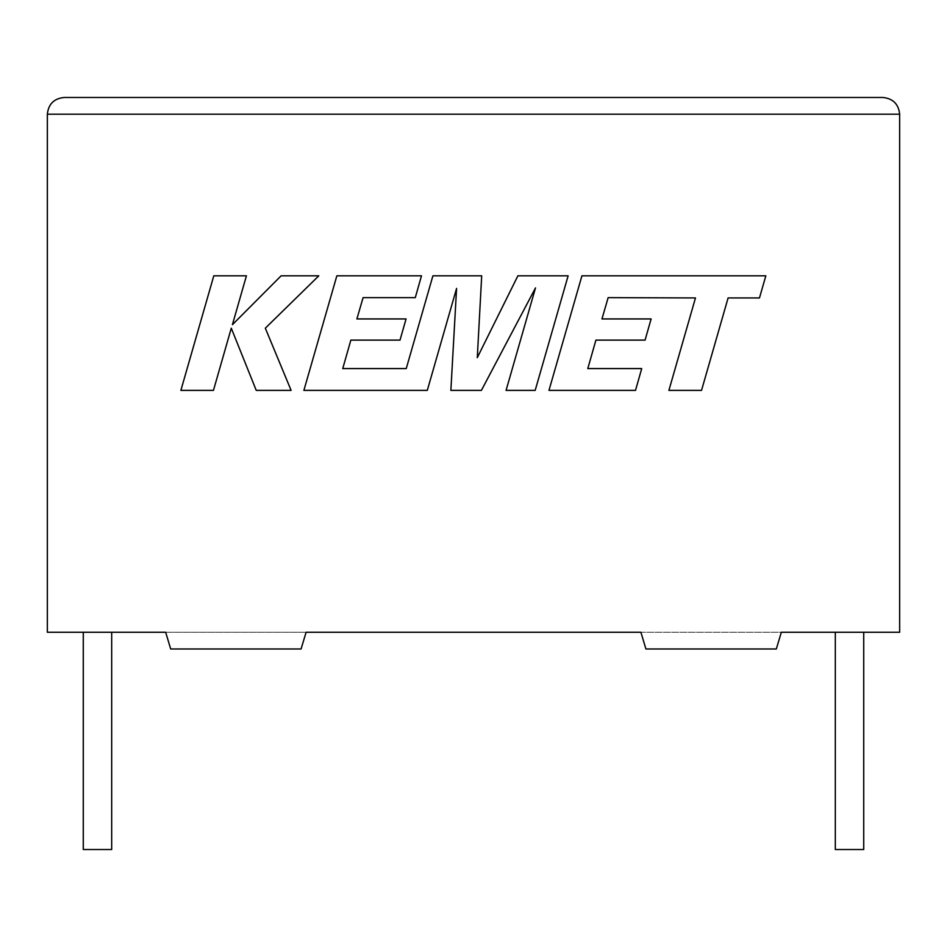 <?xml version="1.0" encoding="UTF-8"?>
<svg xmlns="http://www.w3.org/2000/svg" width="947" height="947" viewBox="0 0 947 947"><rect width="100%" height="100%" fill="white"/><g stroke="black" fill="none" stroke-linecap="round" stroke-linejoin="round"><path stroke-width="0.71" stroke-dasharray="4.74 3.55" d="M863.723 849.518L835.313 849.518M849.518 632.265L863.723 632.265L849.518 632.265M83.277 849.518L111.687 849.518M97.482 632.265L111.687 632.265L97.482 632.265M306.094 632.265L165.666 632.265L170.685 648.979L301.087 648.979L306.094 632.265L899.65 632.265L899.65 114.196L47.35 114.196L47.35 632.265L165.666 632.265L170.685 648.979L301.087 648.979L306.094 632.265L165.666 632.265L170.685 648.979L301.087 648.979L306.094 632.265M640.906 632.265L781.334 632.265L776.315 648.979L645.913 648.979L640.906 632.265M882.935 97.482L64.065 97.482M781.334 632.265L776.315 648.979L645.913 648.979L776.315 648.979L781.334 632.265M608.152 297.63L695.477 297.938L668.902 390.377L701.538 390.377L728.101 297.938L759.47 297.95L765.827 275.826L581.92 275.826L548.976 390.377L635.52 390.377L641.711 368.584L587.791 368.584L595.912 340.115L645.073 340.115L651.122 318.938L601.961 318.938L608.152 297.63M568.129 275.826L517.879 275.826L477.288 357.67L481.692 275.826L432.909 275.826L406.239 368.584L342.743 368.584L350.852 340.115L400.013 340.115L406.062 318.938L356.889 318.938L363.092 297.63L415.283 297.63L421.486 275.826L336.848 275.826L303.88 390.377L427.298 390.377L456.584 288.397L450.867 390.377L481.407 390.377L535.505 287.9L506.077 390.377L535.185 390.377L568.129 275.826M213.797 275.826L180.877 390.377L213.454 390.377L231.281 328.183L256.246 390.377L291.108 390.377L265.326 328.183L318.796 275.826L281.105 275.826L232.417 324.679L246.421 275.826L213.797 275.826"/><path stroke-width="1.42" d="M835.313 632.265L835.313 849.518L863.723 849.518L863.723 632.265M111.687 632.265L111.687 849.518L83.277 849.518L83.277 632.265M781.334 632.265L899.65 632.265L899.65 114.196C898.585 104.123 893.021 98.547 882.935 97.482C893.021 98.547 898.585 104.123 899.65 114.196L47.35 114.196L47.35 632.265L165.666 632.265L170.685 648.979L301.087 648.979L306.094 632.265L640.906 632.265L645.913 648.979L776.315 648.979L781.334 632.265M64.065 97.482C53.979 98.547 48.415 104.123 47.35 114.196C48.415 104.123 53.979 98.547 64.065 97.482L882.935 97.482M608.152 297.63L695.477 297.938L668.902 390.377L701.538 390.377L728.101 297.938L759.47 297.95L765.827 275.826L581.92 275.826L548.976 390.377L635.52 390.377L641.711 368.584L587.791 368.584L595.912 340.115L645.073 340.115L651.122 318.938L601.961 318.938L608.152 297.63M568.129 275.826L517.879 275.826L477.288 357.67L481.692 275.826L432.909 275.826L406.239 368.584L342.743 368.584L350.852 340.115L400.013 340.115L406.062 318.938L356.889 318.938L363.092 297.63L415.283 297.63L421.486 275.826L336.848 275.826L303.88 390.377L427.298 390.377L456.584 288.397L450.867 390.377L481.407 390.377L535.505 287.9L506.077 390.377L535.185 390.377L568.129 275.826M213.797 275.826L180.877 390.377L213.454 390.377L231.281 328.183L256.246 390.377L291.108 390.377L265.326 328.183L318.796 275.826L281.105 275.826L232.417 324.679L246.421 275.826L213.797 275.826"/></g></svg>

